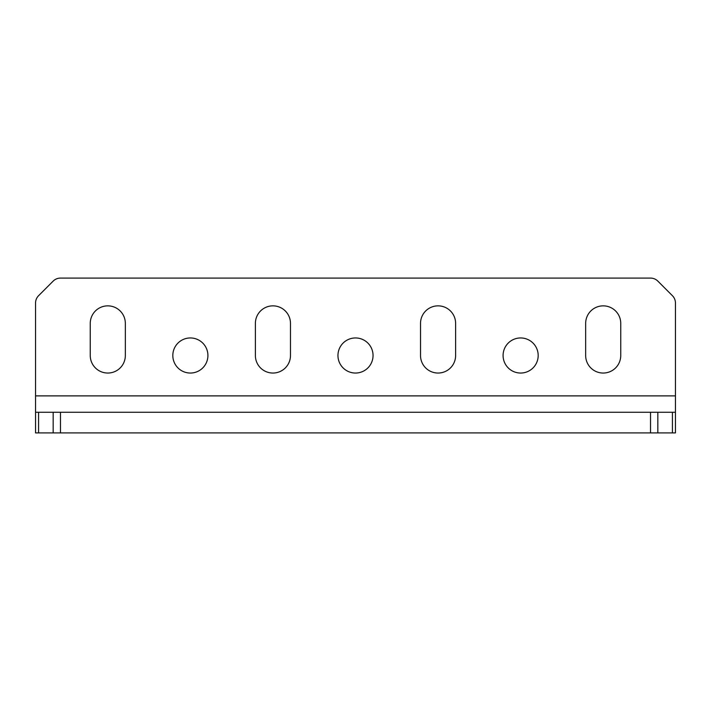<?xml version="1.0" encoding="UTF-8"?>
<svg xmlns="http://www.w3.org/2000/svg" width="711" height="711" viewBox="0 0 711 711"><rect width="100%" height="100%" fill="white"/><g stroke="black" fill="none" stroke-linecap="round" stroke-linejoin="round"><path stroke-width="1.07" d="M520.639 337.956A17.544 17.544 0 0 0 503.086 355.5A17.544 17.544 0 0 0 520.639 373.044A17.544 17.544 0 0 0 538.183 355.5A17.544 17.544 0 0 0 520.639 337.956M355.5 337.956A17.544 17.544 0 0 0 337.956 355.5A17.544 17.544 0 0 0 355.5 373.044A17.544 17.544 0 0 0 373.044 355.5A17.544 17.544 0 0 0 355.5 337.956M190.361 337.956A17.544 17.544 0 0 0 172.817 355.5A17.544 17.544 0 0 0 190.361 373.044A17.544 17.544 0 0 0 207.914 355.5A17.544 17.544 0 0 0 190.361 337.956M90.253 355.5A17.544 17.544 0 0 0 107.796 373.044A17.544 17.544 0 0 0 125.34 355.5L125.34 323.398A17.544 17.544 0 0 0 107.796 305.854A17.544 17.544 0 0 0 90.253 323.398L90.253 355.5M255.382 355.5A17.544 17.544 0 0 0 272.935 373.044A17.544 17.544 0 0 0 290.479 355.5L290.479 323.398A17.544 17.544 0 0 0 272.935 305.854A17.544 17.544 0 0 0 255.382 323.398L255.382 355.5M420.521 355.5A17.544 17.544 0 0 0 438.065 373.044A17.544 17.544 0 0 0 455.618 355.5L455.618 323.398A17.544 17.544 0 0 0 438.065 305.854A17.544 17.544 0 0 0 420.521 323.398L420.521 355.5M35.55 432.91L35.55 412.264L60.471 412.264L60.471 432.91L35.55 432.91M650.529 432.91L650.529 412.264L675.45 412.264L675.45 432.91L60.471 432.91M650.529 412.264L60.471 412.264M675.45 412.264L675.45 395.885L35.55 395.885L35.55 412.264M35.55 395.885L35.55 303.01A10.318 10.318 0 0 1 38.572 295.714L53.165 281.112A10.318 10.318 0 0 1 60.471 278.09L650.529 278.09A10.318 10.318 0 0 1 657.835 281.112L672.428 295.714A10.318 10.318 0 0 1 675.45 303.01L675.45 395.885M585.66 323.398L585.66 355.5A17.544 17.544 0 0 0 603.204 373.044A17.544 17.544 0 0 0 620.747 355.5L620.747 323.398A17.544 17.544 0 0 0 603.204 305.854A17.544 17.544 0 0 0 585.66 323.398M672.428 432.91L672.428 412.264M657.835 412.264L657.835 432.91M38.572 412.264L38.572 432.91M53.165 432.91L53.165 412.264"/></g></svg>
